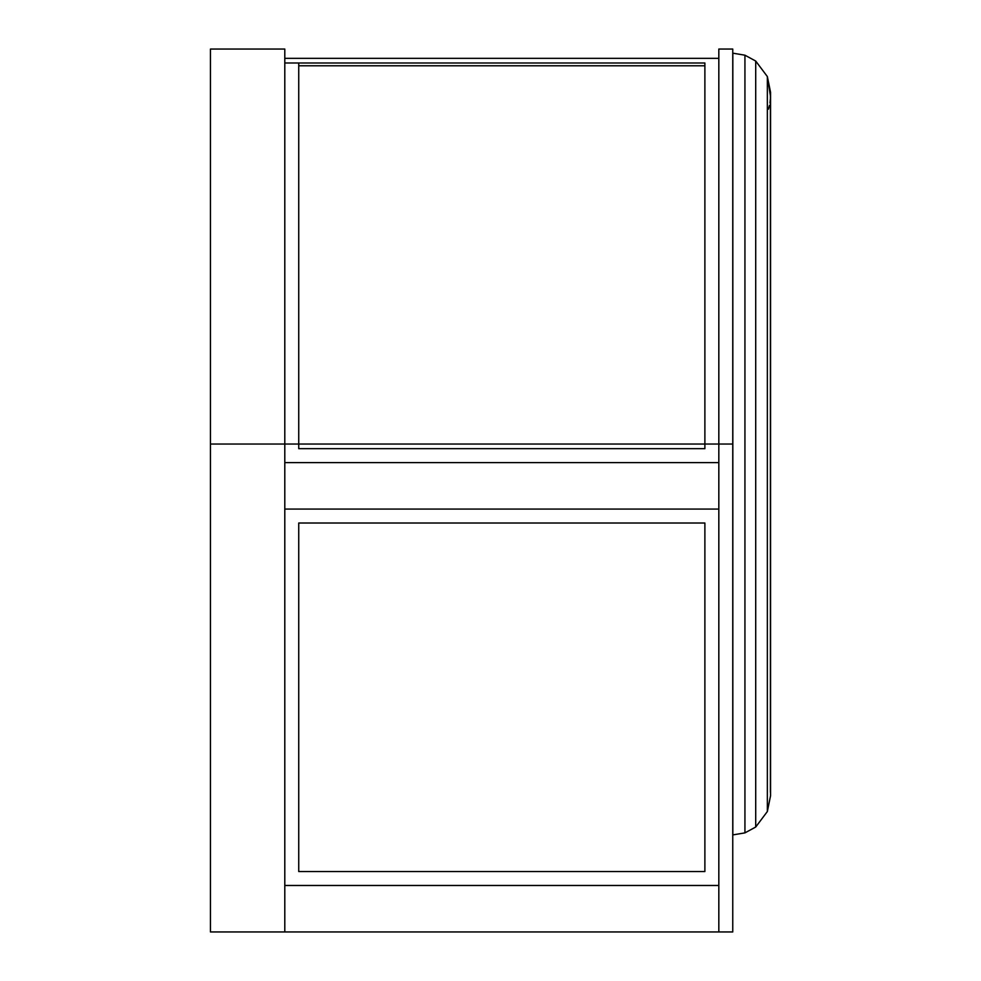 <?xml version="1.0" encoding="UTF-8"?>
<svg xmlns="http://www.w3.org/2000/svg" width="981" height="981" viewBox="0 0 981 981"><rect width="100%" height="100%" fill="white"/><g stroke="black" fill="none" stroke-linecap="round" stroke-linejoin="round"><path stroke-width="1.47" d="M732.819 454.08L732.819 433.994M732.819 130.841L732.819 757.234L732.758 130.841M732.819 602.555L732.819 757.295M755.713 61.043L744.935 55.194L755.713 61.043L767.35 76.555L755.713 61.043L755.713 808.687M770.404 95.893L770.404 98.529M732.819 752.586L732.819 135.488M732.832 834.905L744.935 832.881L732.832 834.905L732.819 752.672M732.819 135.39L732.832 53.17L744.935 55.194L732.832 53.17L732.832 834.819M744.935 832.795L744.935 55.279L744.935 832.795M755.713 826.946L755.713 61.129M767.35 811.434L767.35 76.641L767.35 811.434L770.551 795.75L770.551 92.275L767.35 76.555M770.404 792.28L770.404 95.795L767.35 76.641M732.758 131.405L732.758 130.755M284.797 58.345L718.828 58.345L284.797 58.345M298.739 62.992L704.885 62.992L704.885 448.673L298.739 448.673L704.885 448.673L298.739 448.673L704.885 448.673L704.885 444.037L298.739 444.037L718.828 444.037L704.885 444.037L704.885 62.992L298.739 62.992L298.739 448.673L298.739 444.037L284.797 444.037L298.739 444.037L298.739 62.992L284.797 62.992L298.739 62.992M704.885 65.776L298.739 65.776L704.885 65.776M718.828 462.615L284.797 462.615L718.828 462.615M284.797 49.05L284.797 931.95L732.758 931.95L732.758 49.05L718.828 49.05L718.828 931.95L210.449 931.95L284.797 931.95L284.797 49.05L210.449 49.05L210.449 931.95L210.449 444.037L284.797 444.037L210.449 444.037L210.449 49.05L284.797 49.05M718.828 509.078L284.797 509.078L718.828 509.078M298.739 523.02L298.739 871.545L298.739 523.02L704.885 523.02L298.739 523.02L704.885 523.02L704.885 871.545L704.885 523.02L298.739 523.02L298.739 871.545L704.885 871.545L298.739 871.545L298.739 523.02M704.885 871.545L298.739 871.545L704.885 871.545L704.885 523.02M718.828 885.475L284.797 885.475L718.828 885.475M718.828 49.05L718.828 444.037L732.758 444.037L718.828 444.037L718.828 931.95L732.758 931.95L732.758 49.05L718.828 49.05M755.713 827.032L744.935 832.881L755.713 827.032L767.35 811.52L755.713 827.032M768.417 109.173L769.472 105.458M769.975 102.87L770.379 98.946M767.35 811.52L770.551 795.799L770.551 92.275"/></g></svg>
